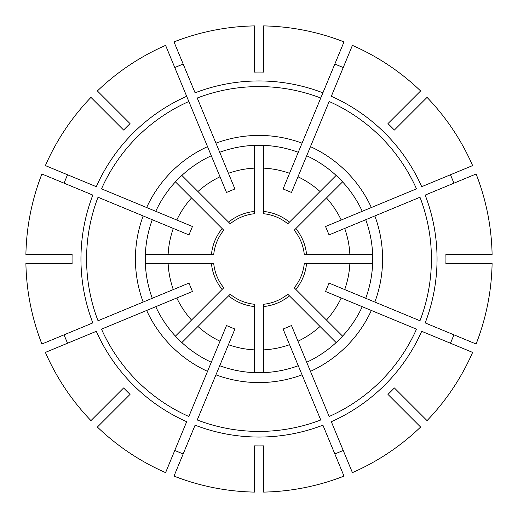 <?xml version="1.0" encoding="UTF-8"?>
<svg xmlns="http://www.w3.org/2000/svg" width="518" height="518" viewBox="0 0 518 518"><rect width="100%" height="100%" fill="white"/><g stroke="black" fill="none" stroke-linecap="round" stroke-linejoin="round"><path stroke-width="0.78" d="M222.164 228.593L223.776 230.212A45.493 45.493 0 0 0 213.733 254.448L211.454 254.448A47.766 47.766 0 0 1 222.164 228.593L175.427 181.863M211.454 263.552L213.733 263.552A45.493 45.493 0 0 0 223.776 287.788L222.164 289.407A47.766 47.766 0 0 1 211.454 263.552L145.364 263.552M228.593 295.836L230.212 294.224A45.493 45.493 0 0 0 254.448 304.267L254.448 306.546A47.766 47.766 0 0 1 228.593 295.836L181.863 342.573M263.552 306.546L263.552 304.267A45.493 45.493 0 0 0 287.788 294.224L289.407 295.836A47.766 47.766 0 0 1 263.552 306.546L263.552 372.636M295.836 289.407L294.224 287.788A45.493 45.493 0 0 0 304.267 263.552L306.546 263.552A47.766 47.766 0 0 1 295.836 289.407L342.573 336.137M453.956 183.171L450.472 174.767M306.546 254.448L304.267 254.448A45.493 45.493 0 0 0 294.224 230.212L295.836 228.593A47.766 47.766 0 0 1 306.546 254.448L372.636 254.448M343.233 67.528L334.829 64.044M289.407 222.164L287.788 223.776A45.493 45.493 0 0 0 263.552 213.733L263.552 211.454A47.766 47.766 0 0 1 289.407 222.164L336.137 175.427M183.171 64.044L174.767 67.528M186.681 96.296L165.592 45.383A233.145 233.145 0 0 0 97.39 90.954L130.063 123.627A186.953 186.953 0 0 0 123.627 130.063L90.954 97.39A233.145 233.145 0 0 0 45.383 165.592L96.296 186.681A178.05 178.05 0 0 1 186.681 96.296L188.837 101.502L186.681 96.296M207.537 146.646L188.837 101.502A172.416 172.416 0 0 0 101.502 188.837L146.646 207.537A123.575 123.575 0 0 1 207.537 146.646L226.508 192.443L234.913 188.96L215.941 143.162A123.575 123.575 0 0 1 302.059 143.162L344.004 41.9A233.145 233.145 0 0 0 263.552 25.9L263.552 72.106A186.953 186.953 0 0 0 254.448 72.106L254.448 25.9A233.145 233.145 0 0 0 173.996 41.9L195.085 92.819A178.05 178.05 0 0 1 322.915 92.819L320.759 98.019A172.416 172.416 0 0 0 197.241 98.019L215.941 143.162M143.162 215.941A123.575 123.575 0 0 0 143.162 302.059L98.019 320.759A172.416 172.416 0 0 1 98.019 197.241L188.96 234.913L192.443 226.508L155.756 211.312A113.727 113.727 0 0 1 211.312 155.756L220.02 176.787A90.98 90.98 0 0 0 197.96 191.53L228.593 222.164A47.766 47.766 0 0 1 254.448 211.454L254.448 145.364M92.819 195.085L41.9 173.996A233.145 233.145 0 0 0 25.9 254.448L72.106 254.448A186.953 186.953 0 0 0 72.106 263.552L25.9 263.552A233.145 233.145 0 0 0 41.9 344.004L92.819 322.915A178.05 178.05 0 0 1 92.819 195.085M146.646 310.463A123.575 123.575 0 0 0 207.537 371.354L188.837 416.498A172.416 172.416 0 0 1 101.502 329.163L192.443 291.492L188.96 283.087L152.273 298.284A113.727 113.727 0 0 1 152.273 219.716L173.31 228.432A90.98 90.98 0 0 0 168.13 254.448L211.454 254.448M64.044 183.171L67.528 174.767M96.296 331.319L45.383 352.408A233.145 233.145 0 0 0 90.954 420.61L123.627 387.937A186.953 186.953 0 0 0 130.063 394.373L97.39 427.046A233.145 233.145 0 0 0 165.592 472.617L186.681 421.704A178.05 178.05 0 0 1 96.296 331.319M215.941 374.838A123.575 123.575 0 0 0 302.059 374.838L320.759 419.981A172.416 172.416 0 0 1 197.241 419.981L234.913 329.04L226.508 325.557L211.312 362.244A113.727 113.727 0 0 1 155.756 306.688L176.787 297.979A90.98 90.98 0 0 0 191.53 320.04L222.164 289.407M67.528 343.233L64.044 334.829M195.085 425.181L173.996 476.1A233.145 233.145 0 0 0 254.448 492.1L254.448 445.894A186.953 186.953 0 0 0 263.552 445.894L263.552 492.1A233.145 233.145 0 0 0 344.004 476.1L322.915 425.181A178.05 178.05 0 0 1 195.085 425.181M310.463 371.354A123.575 123.575 0 0 0 371.354 310.463L416.498 329.163A172.416 172.416 0 0 1 329.163 416.498L291.492 325.557L283.087 329.04L298.284 365.727A113.727 113.727 0 0 1 219.716 365.727L228.432 344.69A90.98 90.98 0 0 0 254.448 349.87L254.448 306.546M183.171 453.956L174.767 450.472M331.319 421.704L352.408 472.617A233.145 233.145 0 0 0 420.61 427.046L387.937 394.373A186.953 186.953 0 0 0 394.373 387.937L427.046 420.61A233.145 233.145 0 0 0 472.617 352.408L421.704 331.319A178.05 178.05 0 0 1 331.319 421.704M374.838 302.059A123.575 123.575 0 0 0 374.838 215.941L419.981 197.241A172.416 172.416 0 0 1 419.981 320.759L329.04 283.087L325.557 291.492L362.244 306.688A113.727 113.727 0 0 1 306.688 362.244L297.979 341.213A90.98 90.98 0 0 0 320.04 326.469L289.407 295.836M343.233 450.472L334.829 453.956M425.181 322.915L476.1 344.004A233.145 233.145 0 0 0 492.1 263.552L445.894 263.552A186.953 186.953 0 0 0 445.894 254.448L492.1 254.448A233.145 233.145 0 0 0 476.1 173.996L425.181 195.085A178.05 178.05 0 0 1 425.181 322.915M371.354 207.537A123.575 123.575 0 0 0 310.463 146.646L329.163 101.502A172.416 172.416 0 0 1 416.498 188.837L325.557 226.508L329.04 234.913L365.727 219.716A113.727 113.727 0 0 1 365.727 298.284L344.69 289.568A90.98 90.98 0 0 0 349.87 263.552L306.546 263.552M453.956 334.829L450.472 343.233M421.704 186.681L472.617 165.592A233.145 233.145 0 0 0 427.046 97.39L394.373 130.063A186.953 186.953 0 0 0 387.937 123.627L420.61 90.954A233.145 233.145 0 0 0 352.408 45.383L331.319 96.296A178.05 178.05 0 0 1 421.704 186.681M302.059 143.162L283.087 188.96L291.492 192.443L306.688 155.756A113.727 113.727 0 0 1 362.244 211.312L341.213 220.02A90.98 90.98 0 0 0 326.469 197.96L295.836 228.593M254.448 168.13A90.98 90.98 0 0 0 228.432 173.31L219.716 152.273A113.727 113.727 0 0 1 298.284 152.273L289.568 173.31A90.98 90.98 0 0 0 263.552 168.13L263.552 211.454M254.448 211.454L254.448 213.733A45.493 45.493 0 0 0 230.212 223.776L228.593 222.164M310.463 146.646L297.979 176.787A90.98 90.98 0 0 1 320.04 191.53M342.573 181.863L326.469 197.96M175.427 336.137L191.53 320.04M207.537 371.354L220.02 341.213A90.98 90.98 0 0 1 197.96 326.469M254.448 372.636L254.448 349.87M302.059 374.838L289.568 344.69A90.98 90.98 0 0 1 263.552 349.87M336.137 342.573L320.04 326.469M371.354 310.463L341.213 297.979A90.98 90.98 0 0 1 326.469 320.04M372.636 263.552L349.87 263.552M374.838 215.941L344.69 228.432A90.98 90.98 0 0 1 349.87 254.448M143.162 302.059L173.31 289.568A90.98 90.98 0 0 1 168.13 263.552M191.53 197.96A90.98 90.98 0 0 0 176.787 220.02L146.646 207.537M197.96 191.53L181.863 175.427M168.13 254.448L145.364 254.448M263.552 168.13L263.552 145.364"/></g></svg>
